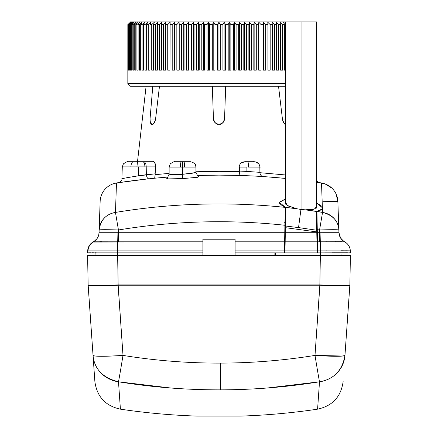 <?xml version="1.0" encoding="UTF-8"?>
<svg xmlns="http://www.w3.org/2000/svg" width="438" height="438" viewBox="0 0 438 438"><rect width="100%" height="100%" fill="white"/><g stroke="black" fill="none" stroke-linecap="round" stroke-linejoin="round"><path stroke-width="0.66" d="M342.751 356.034L315.004 355.41A30.03 0.334 80.8 0 0 319.505 381.794A30.03 28.771 4 0 0 344.958 355.41C342.368 370.521 333.882 379.313 319.505 381.794L268.28 387.926A629.127 627.594 0 0 0 319.505 381.794L317.588 409.163A670.337 670.337 0 0 1 240.845 416.095L197.16 416.095A670.337 670.337 0 0 1 120.412 409.163A670.337 670.337 0 0 0 197.16 416.095L240.845 416.095A670.337 670.337 0 0 0 317.588 409.163L319.505 381.794L267.284 388.002M169.72 387.926L119.782 382.002M217.374 389.853A629.127 627.594 0 0 0 219 389.853L220.632 389.853A629.127 627.594 0 0 0 319.505 381.794A30.03 0.334 -99.2 0 1 315.004 355.41C332.502 356.543 342.489 356.543 344.958 355.41L344.169 355.82M318.426 375.875L319.012 379.182M118.616 381.816A629.127 627.594 0 0 0 170.721 388.002L118.501 381.794L120.412 409.163L118.501 381.794A30.03 0.334 -80.8 0 0 123.001 355.41A600.941 599.48 180 0 0 220.56 363.107A600.941 599.48 180 0 0 315.004 355.41L319.91 285.209C338.026 285.998 348.013 285.998 349.869 285.209L344.958 355.41A30.03 2.091 -176 0 1 315.004 355.41A600.941 599.48 0 0 1 220.56 363.107L220.632 389.853L220.56 363.107A600.941 599.48 0 0 1 123.001 355.41L118.151 284.924L118.096 285.209L319.91 285.209L319.855 284.924L315.004 355.41M88.175 285.275L93.042 355.41C94.34 369.07 102.821 377.863 118.501 381.794A30.03 28.771 176 0 1 93.042 355.41C95.468 390.083 95.468 390.077 93.042 355.41A30.03 28.771 -4 0 0 118.501 381.794A629.127 627.594 0 0 0 219 389.853L219 416.095L219 389.853A629.127 627.594 0 0 0 220.632 389.853M348.489 285.571L341.355 285.806M336.247 285.762L330.011 285.609M316.734 285.209L219 285.209L319.91 285.209L319.855 284.924C338.081 285.565 348.09 285.565 349.88 284.924L349.869 285.209C347.947 285.998 337.961 285.998 319.91 285.209L118.096 285.209L123.001 355.41A30.03 2.091 176 0 1 93.042 355.41C94.367 356.543 104.353 356.543 123.001 355.41M108.312 285.598L105.339 285.685M119.579 375.875L118.501 381.794M96.448 255.573L87.611 255.573L88.126 284.93C89.91 285.565 99.919 285.565 118.151 284.924L118.096 285.209C99.842 285.998 89.856 285.998 88.137 285.209L93.042 355.41L88.137 285.209C89.91 285.998 99.897 285.998 118.096 285.209L118.151 284.924L319.855 284.924L319.91 285.209M345.024 285.762L346.343 285.713M347.038 285.68L348.237 285.598M349.831 285.275L344.958 355.41M349.672 285.056L344.372 285.384M90.984 285.68L91.651 285.713M101.758 285.762L108.87 285.581M117.844 284.935L103.51 285.346M91.75 285.341L88.219 285.012M320.151 284.935L333.115 285.319M346.255 285.341L349.781 285.018M349.88 284.924L350.395 255.573L349.88 284.924C348.029 285.565 338.021 285.565 319.855 284.924L320.364 255.573L350.395 255.573L341.908 255.573L342.007 252.89L341.908 255.573L342.007 252.89L347.975 252.89M330.033 255.573L328.33 255.573M103.932 285.341L104.89 285.319M110.995 255.573L106.461 255.573M88.137 285.209L87.611 255.573L117.636 255.573L87.611 255.573M350.395 255.573L117.636 255.573L320.364 255.573L319.855 284.924L118.151 284.924L117.636 255.573L118.151 284.924C99.848 285.565 89.839 285.565 88.126 284.924L87.605 255.354M96.365 255.573L96.968 255.573L96.365 255.573M105.246 255.573L109.67 255.573L105.246 255.573M327.011 255.573L331.544 255.573L327.011 255.573M285.209 225.236A620.285 620.186 0 0 0 284.908 225.203A620.285 620.186 180 0 1 285.209 225.236A620.285 620.186 180 0 1 285.445 225.258L285.434 225.866L285.445 225.258A620.285 620.186 0 0 0 285.209 225.236L285.434 223.188L285.209 225.236M279.603 203.309L279.603 202.356L285.499 199L279.603 202.356C279.679 203.982 281.733 205.646 285.757 207.349L285.483 223.238L284.651 222.646L285.483 223.238L285.461 224.207M316.417 211.28L305.291 209.84L316.417 211.466L316.745 230.24L298.535 227.585L316.745 230.24L316.773 231.91L285.401 227.678L316.773 231.91L316.789 232.715L285.313 232.715L316.789 232.715L316.948 241.814L285.154 241.814L285.434 226.019L298.535 227.585L300.955 209.452L305.291 209.84L314.999 208.981L316.603 205.778L317.139 207.004L313.838 209.32L305.291 209.84L300.955 209.452L296.668 208.718L288.22 206.013L284.963 202.882L285.499 201.803L287.071 205.373L296.668 208.718L300.955 209.452L298.535 227.585L285.434 226.019L285.757 207.47L296.668 208.718L285.757 207.349C281.738 205.652 279.685 203.988 279.603 202.356M322.499 207.853L316.603 202.958L322.499 207.853C322.417 209.468 320.386 210.612 316.411 211.28C320.386 210.612 322.412 209.468 322.499 207.853L322.499 208.816M320.359 255.573L320.359 252.89L342.007 252.89L320.37 252.89L320.359 255.573M275.732 252.89L275.683 255.573L275.732 252.89M318.913 182.619L316.603 182.274A670.337 670.337 0 0 1 321.519 183.018L322.341 206.632L316.603 202.86L322.341 206.632L322.768 207.897L322.423 208.937L316.948 211.313L317.676 252.89L284.963 252.89L284.963 251.839L284.443 251.839L284.979 251.839L284.963 252.89L284.426 252.89L317.139 252.89L317.107 250.908L284.996 250.908L284.963 252.89L285.154 241.814L284.996 250.908L317.107 250.908L316.948 241.814L317.123 251.839L317.66 251.839L317.123 251.839M285.461 224.36L285.105 244.782L285.313 232.715L285.154 241.814L316.948 241.814L316.729 229.419L317.265 229.463L316.729 229.419L316.745 230.24L316.411 211.28M317.397 226.994L316.69 227.245L317.397 226.994M316.63 223.719L316.603 222.077L316.63 223.719M316.499 216.273L316.417 211.466L316.499 216.273M316.701 227.853L316.729 229.419M316.915 239.964L316.789 232.715M317.139 252.89L317.107 250.908L317.139 252.89L342.116 252.89M316.789 232.841L316.893 238.841M130.519 86.253L285.499 86.253L130.519 86.253L127.836 83.57L130.519 86.253M127.847 70.162L127.836 83.57L285.499 83.57L127.836 83.57L127.847 24.583L127.847 70.162M127.918 70.162L127.918 24.583L130.316 22.25L128.071 24.583L127.918 70.162L128.071 24.583L130.759 22.25L128.608 24.583L128.608 70.162L128.296 70.162L128.608 70.162L128.296 70.162L128.296 24.583L128.296 70.162L128.608 70.162L128.608 24.583L131.504 22.25L129.445 24.583L129.445 70.162L128.986 70.162L129.445 70.162L128.986 70.162L128.986 24.583L128.986 70.162L129.445 70.162L129.445 24.583L129.976 24.583L132.544 22.25L130.59 24.583L130.59 70.162L129.976 70.162L130.59 70.162L129.976 70.162L129.976 24.583L129.976 70.162L130.59 70.162L130.59 24.583L131.269 24.583L133.88 22.25L132.035 24.583L132.035 70.162L131.269 70.162L132.035 70.162L131.269 70.162L131.269 24.583L131.269 70.162L132.035 70.162L132.035 24.583L132.856 24.583L135.501 22.25L133.776 24.583L133.776 70.162L132.856 70.162L133.776 70.162L132.856 70.162L132.856 24.583L132.856 70.162L133.776 70.162L133.776 24.583L134.74 24.583L137.401 22.25L135.802 24.583L135.802 70.162L134.74 70.162L135.802 70.162L134.74 70.162L134.74 24.583L134.74 70.162L135.802 70.162L135.802 24.583L136.908 24.583L139.585 22.25L138.107 24.583L138.107 70.162L136.908 70.162L138.107 70.162L136.908 70.162L136.908 24.583L136.908 70.162L138.107 70.162L138.107 24.583L139.35 24.583L142.032 22.25L140.691 24.583L140.691 70.162L139.35 70.162L140.691 70.162L139.35 70.162L139.35 24.583L139.35 70.162L140.691 70.162L140.691 24.583L142.065 24.583L144.743 22.25L143.538 24.583L143.538 70.162L142.065 70.162L143.538 70.162L142.065 70.162L142.065 24.583L142.065 70.162L143.538 70.162L143.538 24.583L145.038 24.583L147.705 22.25L146.637 24.583L146.637 70.162L145.038 70.162L146.637 70.162L145.038 70.162L145.038 24.583L145.038 70.162L146.637 70.162L146.637 24.583L148.263 24.583L150.907 22.25L149.988 24.583L149.988 70.162L148.263 70.162L149.988 70.162L148.263 70.162L148.263 24.583L148.263 70.162L149.988 70.162L149.988 24.583L151.729 24.583L154.34 22.25L153.568 24.583L153.568 70.162L151.729 70.162L153.568 70.162L151.729 70.162L151.729 24.583L151.729 70.162L153.568 70.162L153.568 24.583L155.419 24.583L157.992 22.25L157.368 24.583L157.368 70.162L155.419 70.162L157.368 70.162L155.419 70.162L155.419 24.583L155.419 70.162L157.368 70.162L157.368 24.583L159.328 24.583L161.846 22.25L161.381 24.583L161.381 70.162L159.328 70.162L161.381 70.162L159.328 70.162L159.328 24.583L159.328 70.162L161.381 70.162L161.381 24.583L163.44 24.583L165.898 22.25L165.586 24.583L165.586 70.162L163.44 70.162L165.586 70.162L163.44 70.162L163.44 24.583L163.44 70.162L165.586 70.162L165.586 24.583L167.732 24.583L170.13 22.25L169.971 70.162L167.732 70.162L169.971 70.162L167.732 70.162L167.732 24.583L167.732 70.162L169.971 70.162L169.971 24.583L172.205 24.583L174.527 22.25L174.527 70.162L172.205 70.162L174.527 70.162L172.205 70.162L172.205 24.583L172.205 70.162L174.527 70.162L174.527 24.583L176.837 24.583L179.076 22.25L179.23 70.162L176.837 70.162L176.837 24.583L176.837 70.162L179.23 70.162L179.23 24.583L181.606 24.583L183.757 22.25L184.069 24.583L184.069 70.162L181.606 70.162L181.606 24.583L181.606 70.162L184.069 70.162L184.069 24.583L186.506 24.583L188.559 22.25L189.024 24.583L189.024 70.162L186.506 70.162L186.506 24.583L186.506 70.162L189.024 70.162L189.024 24.583L191.516 24.583L193.465 22.25L194.083 24.583L194.083 70.162L191.516 70.162L191.516 24.583L191.516 70.162L194.083 70.162L194.083 24.583L196.618 24.583L198.458 22.25L199.224 24.583L199.224 70.162L196.618 70.162L196.618 24.583L196.618 70.162L199.224 70.162L199.224 24.583L201.792 24.583L203.517 22.25L204.431 24.583L204.431 70.162L201.792 70.162L201.792 24.583L201.792 70.162L204.431 70.162L204.431 24.583L207.026 24.583L208.63 22.25L209.692 24.583L209.692 70.162L207.026 70.162L207.026 24.583L207.026 70.162L209.692 70.162L209.692 24.583L212.304 24.583L213.782 22.25L214.981 24.583L214.981 70.162L212.304 70.162L212.304 24.583L212.304 70.162L214.981 70.162L214.981 24.583L217.604 24.583L218.945 22.25L220.287 24.583L220.287 70.162L217.604 70.162L217.604 24.583L217.604 70.162L220.287 70.162L220.287 24.583L222.909 24.583L224.114 22.25L225.586 24.583L225.586 70.162L222.909 70.162L222.909 24.583L222.909 70.162L225.586 70.162L225.586 24.583L228.198 24.583L229.26 22.25L230.859 24.583L230.859 70.162L228.198 70.162L228.198 24.583L228.198 70.162L230.859 70.162L230.859 24.583L233.459 24.583L234.374 22.25L236.098 24.583L236.098 70.162L233.459 70.162L233.459 24.583L233.459 70.162L236.098 70.162L236.098 24.583L238.666 24.583L239.438 22.25L241.278 24.583L241.278 70.162L238.666 70.162L238.666 24.583L238.666 70.162L241.278 70.162L241.278 24.583L243.813 24.583L244.431 22.25L246.38 24.583L246.38 70.162L243.813 70.162L243.813 24.583L243.813 70.162L246.38 70.162L246.38 24.583L248.872 24.583L249.337 22.25L251.39 24.583L251.39 70.162L248.872 70.162L248.872 24.583L248.872 70.162L251.39 70.162L251.39 24.583L253.832 24.583L254.144 22.25L256.29 24.583L256.29 70.162L253.832 70.162L253.832 24.583L253.832 70.162L256.29 70.162L256.29 24.583L258.672 24.583L258.831 22.25L261.07 24.583L261.07 70.162L258.672 70.162L258.672 24.583L258.672 70.162L261.07 70.162L261.07 24.583L263.375 24.583L263.38 22.25L265.702 24.583L265.702 70.162L263.375 70.162L263.38 22.25L263.38 70.162L263.375 24.583L263.375 70.162L265.702 70.162L265.702 24.583L267.936 24.583L267.777 22.25L270.175 24.583L270.175 70.162L267.936 70.162L270.175 70.162L267.936 70.162L267.936 24.583L267.936 70.162L270.175 70.162L270.175 24.583L272.326 24.583L272.014 22.25L274.478 24.583L274.478 70.162L272.326 70.162L274.478 70.162L272.326 70.162L272.326 24.583L272.326 70.162L274.478 70.162L274.478 24.583L276.537 24.583L276.071 22.25L278.59 24.583L278.59 70.162L276.537 70.162L278.59 70.162L276.537 70.162L276.537 24.583L276.537 70.162L278.59 70.162L278.59 24.583L280.55 24.583L279.931 22.25L282.499 24.583L282.499 70.162L280.55 70.162L282.499 70.162L280.55 70.162L280.55 24.583L280.55 70.162L282.499 70.162L282.499 24.583L284.355 24.583L283.589 22.25L285.499 23.953L283.589 22.25L284.355 24.583L284.355 70.162L285.499 70.162L284.355 70.162L284.355 24.583L282.499 24.583L279.931 22.25L280.55 24.583L278.59 24.583L276.071 22.25L276.537 24.583L274.478 24.583L272.014 22.25L272.326 24.583L270.175 24.583L267.777 22.25L267.936 24.583L265.702 24.583L263.38 22.25L263.375 24.583L261.07 24.583L258.831 22.25L258.831 70.162L258.831 22.25L258.672 24.583L256.29 24.583L254.144 22.25L254.144 70.162L254.144 22.25L253.832 24.583L251.39 24.583L249.337 22.25L249.337 70.162L249.337 22.25L248.872 24.583L246.38 24.583L244.431 22.25L244.431 70.162L244.431 22.25L243.813 24.583L241.278 24.583L239.438 22.25L239.438 70.162L239.438 22.25L238.666 24.583L236.098 24.583L234.374 22.25L234.374 70.162L234.374 22.25L233.459 24.583L230.859 24.583L229.26 22.25L229.26 70.162L229.26 22.25L228.198 24.583L225.586 24.583L224.114 22.25L224.114 70.162L224.114 22.25L222.909 24.583L220.287 24.583L218.945 22.25L218.945 70.162L218.945 22.25L217.604 24.583L214.981 24.583L213.782 22.25L213.782 70.162L213.782 22.25L212.304 24.583L209.692 24.583L208.63 22.25L208.63 70.162L208.63 22.25L207.026 24.583L204.431 24.583L203.517 22.25L203.517 70.162L203.517 22.25L201.792 24.583L199.224 24.583L198.458 22.25L198.458 70.162L198.458 22.25L196.618 24.583L194.083 24.583L193.465 22.25L193.465 70.162L193.465 22.25L191.516 24.583L189.024 24.583L188.559 22.25L188.559 70.162L188.559 22.25L186.506 24.583L184.069 24.583L183.757 22.25L183.757 70.162L183.757 22.25L181.606 24.583L179.23 24.583L179.076 22.25L179.076 70.162L179.076 22.25L176.837 24.583L174.527 24.583L174.527 22.25L172.205 24.583L169.971 24.583L170.13 22.25L167.732 24.583L165.586 24.583L165.898 22.25L163.44 24.583L161.381 24.583L161.846 22.25L159.328 24.583L157.368 24.583L157.992 22.25L155.419 24.583L153.568 24.583L154.34 22.25L151.729 24.583L149.988 24.583L150.907 22.25L148.263 24.583L146.637 24.583L147.705 22.25L145.038 24.583L143.538 24.583L144.743 22.25L142.065 24.583L140.691 24.583L142.032 22.25L139.35 24.583L138.107 24.583L139.585 22.25L136.908 24.583L135.802 24.583L137.401 22.25L134.74 24.583L133.776 24.583L135.501 22.25L132.856 24.583L132.035 24.583L133.88 22.25L131.269 24.583L130.59 24.583L132.544 22.25L129.976 24.583L129.445 24.583L131.504 22.25L128.986 24.583L128.608 24.583L130.759 22.25L128.071 24.583L130.316 22.25L127.918 24.583L127.918 70.162M285.499 70.162L284.355 70.162L285.499 70.162M130.519 21.9L285.499 21.9L130.519 21.9M105.925 252.89L104.518 252.89M97.794 252.89L97.154 252.89M104.009 252.89L95.889 252.89L95.982 255.573L95.889 252.89L87.616 252.89L105.394 252.89M97.083 252.89L98.035 252.89M101.753 252.89L106.166 252.89M113.064 252.89L117.63 252.89L117.63 255.573L117.63 252.89L202.914 252.89L202.914 255.573L202.914 252.89L117.63 252.89L202.914 252.89L202.914 239.219L202.914 252.89L97.302 252.89M235.091 255.573L235.091 252.89L235.091 255.573M274.927 252.89L274.878 255.573L274.927 252.89M336.368 252.89L335.842 252.89M324.689 252.857L350.389 252.89L317.676 252.89L317.643 250.908L320.304 250.908L320.474 252.89M98.243 252.89L96.946 252.89L98.243 252.89M235.091 239.219L235.091 252.89L284.426 252.89L235.091 252.89L235.091 239.219L202.914 239.219L235.091 239.219M317.66 252.096L317.67 252.671M317.2 225.575L317.134 221.918M317.484 241.814L320.304 241.809L320.304 250.908L317.643 250.908L317.326 232.715L319.658 232.715L317.326 232.715L317.271 229.611A616.102 615.724 180 0 1 319.565 229.983A616.102 615.724 0 0 0 317.271 229.611L316.953 211.527A634.372 633.983 180 0 1 322.543 212.425L316.948 211.313L322.423 208.937L322.543 212.425L319.565 229.983L319.658 241.814L317.484 241.814L317.271 229.583M320.304 250.908L320.304 241.809L319.658 241.809L319.658 232.715L320.074 232.72L319.658 232.715L319.565 229.983A19.305 0.673 -2 0 1 338.859 229.983A19.305 0.673 178 0 0 319.565 229.983L322.543 212.425C332.875 215.157 338.311 221.009 338.859 229.983A19.305 18.445 178 0 0 322.543 212.425L321.519 183.018A19.305 19.305 0 0 1 337.857 201.42L338.952 232.715L320.074 232.72L320.304 241.809L344.629 241.809C348.144 243.84 350.039 246.873 350.318 250.908C350.044 246.862 348.15 243.835 344.635 241.814L344.635 241.809A10.726 10.726 0 0 1 350.318 250.908L350.389 252.89L320.375 252.89L320.304 250.908L350.318 250.908L350.389 252.89L350.017 252.89M350.334 251.346L350.356 252.009M332.294 252.89L336.247 252.89M349.94 252.852L348.982 252.825M346.765 252.797L332.048 252.808M92.96 242.044L202.914 241.814L118.348 241.814L118.348 232.715L284.777 232.715L284.618 241.814L235.091 241.814L284.618 241.814L284.459 250.908L235.091 250.908L284.459 250.908L284.426 252.89L285.187 209.309M96.223 252.781L95.468 252.781M90.474 252.803L88.454 252.835M87.983 248.746L87.616 252.89L117.636 252.89L87.616 252.89L87.688 250.908L87.649 252.009M117.702 250.908L202.914 250.908L117.702 250.908L117.702 241.809L117.636 252.89L117.702 250.908L87.688 250.908L89.483 245.324M284.426 252.89L284.454 251.308M284.99 220.511L285.029 218.414M285.122 212.967L285.094 214.68M317.216 226.616L317.495 242.444M317.161 223.287L317.205 226.041M350.318 250.908L341.525 250.755M326.759 250.837L325.801 250.848M334.517 252.797L347.942 252.808M336.192 241.743L335.404 241.743M101.501 241.743L99.722 241.743M97.351 238.146L98.846 234.467L99.147 229.983L99.054 232.715A10.726 10.726 0 0 1 93.371 241.809L93.371 241.814C96.88 239.789 98.774 236.761 99.059 232.72L99.054 232.715C98.769 236.755 96.869 239.783 93.371 241.814C96.875 239.783 98.769 236.75 99.054 232.715L99.059 232.72C98.774 236.761 96.88 239.789 93.371 241.809L93.376 241.809A10.726 10.726 0 0 0 87.688 250.908C87.967 246.873 89.861 243.84 93.371 241.809L89.434 245.406M92.374 252.792L93.414 252.786M87.616 252.89L87.688 250.908L87.616 252.89M99.059 232.72L117.931 232.72L117.696 241.809L117.931 232.72L118.348 232.715L118.348 241.814L117.696 241.809L117.723 241.333M285.22 207.388C228.406 201.464 171.822 203.144 115.462 212.425L118.441 229.983C107.173 229.616 100.74 229.616 99.147 229.983A19.305 0.673 2 0 1 118.441 229.983A616.102 615.724 180 0 1 284.908 225.263L284.777 232.715L118.348 232.715L118.441 229.983L115.462 212.425A634.372 633.983 180 0 1 285.22 207.388L284.908 225.263A616.102 615.724 0 0 0 118.441 229.983L118.348 232.715L99.924 232.726M285.039 217.708L285.061 216.547M285.499 198.901L279.334 202.274L285.226 207.24L279.334 202.329L285.499 198.901M115.462 212.425L116.486 183.018A670.337 670.337 0 0 1 168.006 177.072A670.337 670.337 0 0 0 116.486 183.018L115.462 212.425A19.305 18.445 -178 0 0 99.147 229.983C100.576 219.986 106.012 214.133 115.462 212.425M197.401 175.479A670.337 670.337 0 0 1 285.499 178.436A670.337 670.337 0 0 0 197.401 175.479L219 175.134L238.951 175.43L239.674 171.68L239.099 175.435M166.801 177.954L167.951 178.896L182.766 178.573L197.604 177.28L198.688 176.218L197.111 177.352L182.766 178.573L168.23 178.901L166.801 177.954M344.542 241.76L344.635 241.814A10.726 10.726 0 0 1 344.624 241.809C341.125 239.8 339.231 236.766 338.946 232.72L338.946 232.748M349.913 250.854L345.648 250.766M342.04 241.754L320.304 241.809L320.074 232.72L338.952 232.715L340.561 238.004C343.562 241.201 344.909 242.466 344.591 241.792L344.635 241.814C341.131 239.783 339.236 236.755 338.952 232.715L337.857 201.42A19.305 19.305 0 0 0 321.519 183.018A670.337 670.337 0 0 0 316.603 182.274L319.275 182.673M325.642 241.776L326.507 241.771M335.535 241.743L335.826 241.743M280.074 177.921L278.672 177.795M101.446 232.726L101.079 232.726M117.696 241.809L93.393 241.803M198.929 176.284C198.529 177.176 197.533 175.846 195.945 172.293L191.992 173.317L182.536 174.302L182.536 167.086L180.456 167.086A5.36 0.832 -90 0 1 181.288 161.726L182.536 161.726L181.288 161.726A5.36 0.832 90 0 0 180.456 167.086L169.128 167.086L182.536 167.086L182.536 174.302L173.054 174.674L169.128 174.209L173.163 174.674L182.536 174.302L182.766 178.573L182.536 174.302L195.425 172.616M99.147 229.983L100.143 201.42A19.305 19.305 0 0 1 116.486 183.018L118.298 182.739L116.486 183.018A19.305 19.305 0 0 0 100.143 201.42L99.147 229.983M120.269 182.443L122.18 182.159M119.848 182.504L122.459 182.12M133.853 180.56L141.512 179.624M145.569 179.164L154.844 178.211M135.665 180.33L133.908 180.555M118.331 182.734L118.988 182.635M119.109 182.619L146.664 179.049M319.313 182.679L319.017 182.635M268.061 176.93L285.499 178.436M319.641 182.728L325.067 183.916M325.39 184.037L325.034 183.905M344.629 241.809C341.125 239.789 339.231 236.761 338.946 232.72L337.857 201.42L336.072 193.963M322.894 201.288L337.857 201.42M331.84 188.083L325.105 183.933M278.48 174.231L276.252 174.017M269.857 173.448L268.111 173.306M221.951 171.335L220.856 171.329M219 171.329L219 124.184L219 171.329L239.674 171.68L219 171.329L219 175.134L219 171.329L195.945 171.762L216.487 171.335M134.767 180.445L136.256 180.259M147.436 178.961L148.794 178.819M159.306 177.795L160.379 177.702M160.407 177.697L165.975 177.231M99.054 232.715L100.143 201.42M182.536 167.086L195.945 167.086L182.536 167.086L182.536 161.726L182.536 167.086M112.938 183.916L112.462 184.091M112.971 183.905L114.373 183.467M119.634 182.536L119.141 182.613M130.792 180.96L126.954 181.48M130.738 177.061C115.435 179.87 122.191 178.425 138.561 175.802L146.347 174.702C146.73 177.302 147.551 178.671 148.81 178.819C147.557 178.666 146.735 177.291 146.347 174.702L155.107 173.837L155.085 176.317M136.93 180.177L133.902 180.555M131.586 180.856L129.221 181.173M122.596 182.099L119.065 182.624M116.503 183.013L118.276 182.745M154.718 178.047L155.09 174.68L169.128 173.371L155.09 174.68L155.66 166.9C155.041 162.597 154.11 160.872 152.867 161.726C154.751 162.005 155.676 163.73 155.66 166.9L155.107 173.837L137.297 175.999M205.57 175.266L202.564 175.331M163.128 177.467L155.753 178.124M237.44 175.386L232.66 175.271M239.219 165.641L239.674 171.68L239.652 171.088L246.89 171.417L259.898 172.348L259.904 172.698C260.232 175.008 261.333 176.306 263.205 176.591C261.349 176.322 260.249 175.025 259.904 172.698L259.816 165.427M261.333 176.47L257.922 176.262M249.331 175.819L248.565 175.786M244.7 175.627L243.774 175.589M281.891 178.091L277.019 177.647M267.503 176.886L263.78 176.629M319.614 182.723L317.512 181.671L316.603 180.489L317.501 181.661L319.439 182.684L320.621 182.794M321.191 182.969L318.152 182.504M319.422 182.695L318.755 182.597M323.501 183.434L321.503 183.013M324.996 183.894L325.401 184.042M285.499 174.959L259.904 172.698M259.072 164.047L256.214 162.142M253.766 161.748L246.572 161.726L242.066 162.454M241.322 162.843L240.057 163.949M219 124.184L219.186 124.184C221.168 125.011 222.958 123.286 224.546 119.01L225.69 86.253L224.546 119.01C224.136 122.175 222.351 123.899 219.186 124.184L219 124.184M278.53 86.253L282.428 119.01C283.742 123.275 284.859 125 285.79 124.184C284.076 123.817 282.953 122.093 282.428 119.01L278.53 86.253M285.499 89.598L285.215 86.253M261.71 172.824L262.324 172.868M150.694 123.292L152.216 124.184C153.136 125.011 154.258 123.286 155.578 119.01L150.037 119.01L152.785 86.253L150.037 119.01C150.294 123.275 150.962 125 152.03 124.184L152.024 124.184M155.578 119.01L159.476 86.253L155.578 119.01C155.003 122.175 153.88 123.899 152.216 124.184L152.03 124.184C150.508 123.817 149.84 122.093 150.037 119.01L155.578 119.01M212.315 86.253L213.459 119.01C215.036 123.275 216.821 125 218.819 124.184L218.819 124.184C215.578 123.817 213.793 122.093 213.459 119.01L212.315 86.253M184.617 167.086A5.36 0.832 90 0 0 183.785 161.726L174.494 161.726C175.063 161.058 173.651 161.753 170.256 163.801L169.128 167.086L169.128 174.209C167.551 177.697 166.697 178.978 166.571 178.042M116.475 183.402L117.132 183.27L116.475 183.402M129.883 177.204L121.884 178.655C122.645 180.062 119.3 182.87 118.244 182.75C119.35 182.849 122.64 180.051 121.884 178.655L122.295 166.9L138.561 166.9L138.561 175.802L138.561 166.9L146.215 166.9L146.347 174.702L146.215 166.9L155.66 166.9L146.215 166.9A5.36 2.524 -90 0 0 143.697 161.726L142.815 161.726A5.36 2.091 90 0 1 144.907 166.9L122.295 166.9L123.406 163.812C126.812 161.748 128.23 161.053 127.65 161.726L143.697 161.726A5.36 2.524 90 0 1 146.215 166.9L144.907 166.9A5.36 2.091 -90 0 0 142.815 161.726L153.267 161.726M241.059 171.143L239.652 171.088L239.143 167.086L246.89 167.086L246.89 171.417L245.023 171.324M252.721 161.726L247.809 161.726A5.36 0.613 90 0 1 248.428 167.086L260.068 167.086L259.898 172.348L246.89 171.417L246.89 167.086L239.143 167.086C239.613 163.281 242.088 161.491 246.572 161.726L252.721 161.726C256.925 161.48 259.373 163.27 260.068 167.086L248.428 167.086A5.36 0.613 -90 0 0 247.809 161.726L246.572 161.726M222.165 123.281L223.725 121.676M282.428 119.01L285.499 119.01L282.428 119.01M221.612 123.609L219.219 124.184M222.269 123.209L223.347 122.207M285.499 161.726L285.138 161.726M214.483 121.978L215.228 122.81M215.501 123.034L214.275 121.676M130.907 166.9A5.36 2.524 90 0 1 133.426 161.726M218.726 124.184L217.576 124.042M214.625 122.169L214.324 121.753M213.695 120.417L213.459 119.037M285.499 204.097L285.499 21.9L316.603 21.9L301.054 21.9L301.054 209.463L301.054 21.9L316.603 21.9L316.603 208.088M197.823 416.078L240.177 416.078M317.588 409.163C332.546 405.922 341.06 396.719 343.129 381.553M120.412 409.163C105.459 405.922 96.946 396.719 94.871 381.553M93.371 241.809L94.11 241.382M97.022 238.633L94.148 241.354M135.079 180.407L135.692 180.33M195.945 172.293L195.945 167.086L195.397 164.726C195.715 163.938 194.138 162.936 190.661 161.726L181.288 161.726M117.384 182.794L118.238 182.75M118.402 182.723L119.727 182.526M124.518 181.825L125.722 181.655M138.528 179.98L140.647 179.728M156.788 178.025L161.189 177.631M156.831 178.02L161.469 177.604M234.877 175.32L233.547 175.288M316.898 182.317L317.922 182.471M318.3 182.526L319.483 182.706M323.353 183.396L319.762 182.75M325.522 184.086L325.171 183.96M136.908 166.9L146.095 86.253M116.486 183.018L114.696 183.38M112.484 184.086L112.829 183.96M113.026 183.889L112.363 184.13"/></g></svg>
